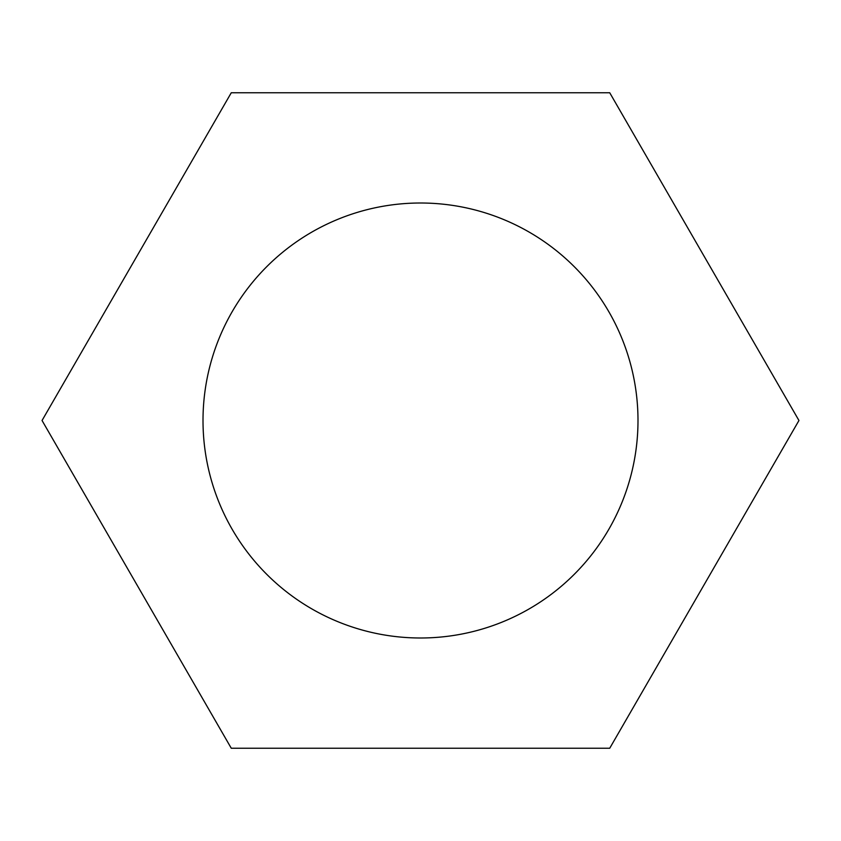 <?xml version="1.0" encoding="UTF-8"?>
<svg xmlns="http://www.w3.org/2000/svg" width="841" height="841" viewBox="0 0 841 841"><rect width="100%" height="100%" fill="white"/><g stroke="black" fill="none" stroke-linecap="round" stroke-linejoin="round"><path stroke-width="1.26" d="M420.5 203.007A217.493 217.493 0 0 0 203.007 420.5A217.493 217.493 0 0 0 420.5 637.993A217.493 217.493 0 0 0 637.993 420.5A217.493 217.493 0 0 0 420.5 203.007M609.725 748.248L798.95 420.5L609.725 92.752L231.275 92.752L42.05 420.5L231.275 748.248L609.725 748.248"/></g></svg>
